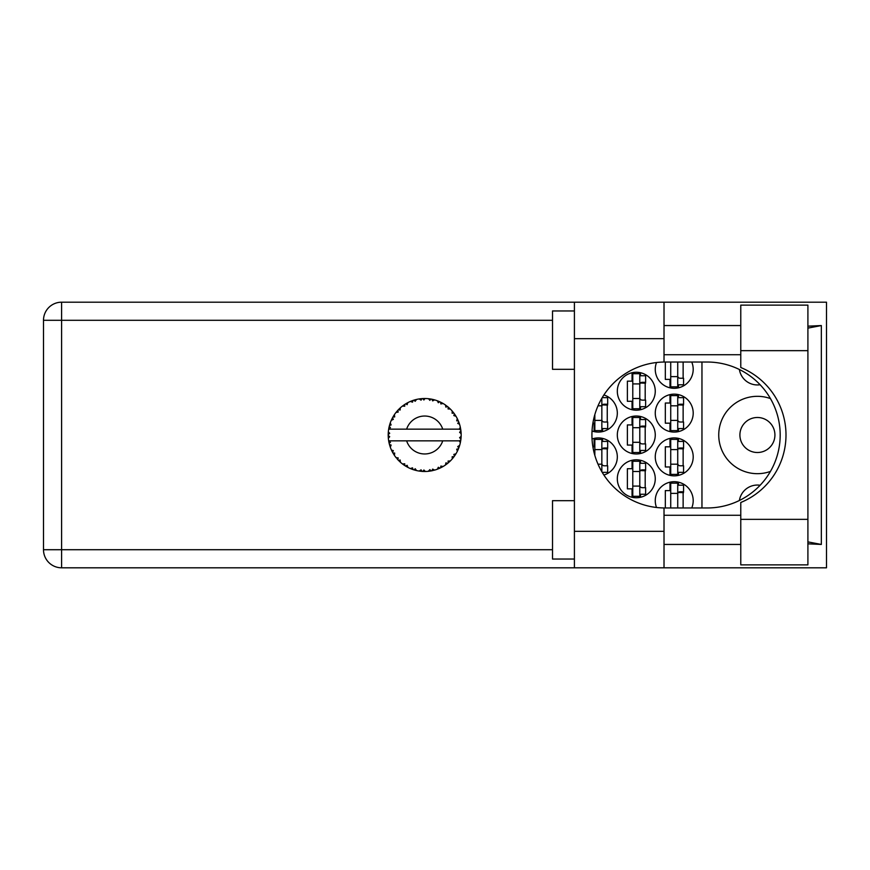 <?xml version="1.0" encoding="UTF-8"?>
<svg xmlns="http://www.w3.org/2000/svg" width="870" height="870" viewBox="0 0 870 870"><rect width="100%" height="100%" fill="white"/><g stroke="black" fill="none" stroke-linecap="round" stroke-linejoin="round"><path stroke-width="1.3" d="M774.92 435A17.509 17.509 0 0 1 757.411 452.509A17.509 17.509 0 0 1 739.902 435A17.509 17.509 0 0 1 757.411 417.491A17.509 17.509 0 0 1 774.92 435M760.119 384.747A18.237 18.237 0 0 1 739.391 369.511M770.461 398.59A38.672 38.672 0 0 0 718.74 435A38.672 38.672 0 0 0 770.461 471.409M691.737 507.971A18.977 18.977 0 0 0 674.228 481.697A18.977 18.977 0 0 0 656.524 507.482M655.262 456.891A18.977 18.977 0 0 0 674.228 475.857A18.977 18.977 0 0 0 693.205 456.891A18.977 18.977 0 0 0 674.228 437.914A18.977 18.977 0 0 0 655.262 456.891M603.889 475.031A18.977 18.977 0 0 0 617.319 456.891A18.977 18.977 0 0 0 592.035 439.002M655.262 413.109A18.977 18.977 0 0 0 674.228 432.085A18.977 18.977 0 0 0 693.205 413.109A18.977 18.977 0 0 0 674.228 394.143A18.977 18.977 0 0 0 655.262 413.109M592.035 430.998A18.977 18.977 0 0 0 617.319 413.109A18.977 18.977 0 0 0 603.889 394.969M656.524 362.518A18.977 18.977 0 0 0 674.228 388.303A18.977 18.977 0 0 0 691.737 362.029M617.319 478.783A18.977 18.977 0 0 0 636.285 497.749A18.977 18.977 0 0 0 655.262 478.783A18.977 18.977 0 0 0 636.285 459.806A18.977 18.977 0 0 0 617.319 478.783M617.319 435A18.977 18.977 0 0 0 636.285 453.977A18.977 18.977 0 0 0 655.262 435A18.977 18.977 0 0 0 636.285 416.023A18.977 18.977 0 0 0 617.319 435M617.319 391.217A18.977 18.977 0 0 0 636.285 410.194A18.977 18.977 0 0 0 655.262 391.217A18.977 18.977 0 0 0 636.285 372.251A18.977 18.977 0 0 0 617.319 391.217M669.998 482.176L669.998 490.604L665.322 490.604L665.322 507.971M669.998 438.393L669.998 446.821L665.322 446.821L665.322 466.962L669.998 466.962L669.998 475.379M594.112 438.393L594.112 446.821L592.883 446.821M669.998 394.621L669.998 403.038L665.322 403.038L665.322 423.179L669.998 423.179L669.998 431.607M592.883 423.179L594.112 423.179L594.112 431.607M665.322 362.029L665.322 379.396L669.998 379.396L669.998 387.824M632.055 460.284L632.055 468.712L627.379 468.712L627.379 488.853L632.055 488.853L632.055 497.27M632.055 416.502L632.055 424.93L627.379 424.93L627.379 445.07L632.055 445.07L632.055 453.498M632.055 372.73L632.055 381.147L627.379 381.147L627.379 401.287L632.055 401.287L632.055 409.716M701.959 362.029L701.959 507.971M739.391 500.489A18.237 18.237 0 0 1 760.119 485.253M640.516 409.716L640.516 406.692M640.516 375.753L640.516 372.73M645.192 400.124L645.192 382.321M640.516 453.498L640.516 450.464M640.516 419.536L640.516 416.502M645.192 443.907L645.192 426.093M640.516 497.27L640.516 494.247M640.516 463.308L640.516 460.284M645.192 487.678L645.192 469.876M678.459 387.824L678.459 384.801M683.135 378.232L683.135 362.029M602.573 431.607L602.573 428.584M602.573 397.644L602.573 397.035M607.249 422.015L607.249 404.213M678.459 431.607L678.459 428.584M678.459 397.644L678.459 394.621M683.135 422.015L683.135 404.213M602.573 472.965L602.573 472.356M602.573 441.416L602.573 438.393M607.249 465.787L607.249 447.985M678.459 475.379L678.459 472.356M678.459 441.416L678.459 438.393M683.135 465.787L683.135 447.985M678.459 485.199L678.459 482.176M683.135 507.971L683.135 491.767M677.73 362.029L677.73 386.846L670.726 386.846L670.726 362.029M677.73 362.757A2.338 2.338 0 0 1 677.85 362.029M677.73 384.801L683.57 384.801L683.57 378.232L680.068 378.232A2.338 2.338 0 0 1 677.73 375.894M677.73 376.623L670.726 376.623M740.772 519.346L740.772 502.49A72.971 72.971 0 0 0 740.772 367.51L740.772 305.12L807.904 305.12L807.904 564.88L740.772 564.88L740.772 519.346L807.904 519.346M574.407 559.04L552.515 559.04L552.515 500.674L574.407 500.674M574.407 369.326L552.515 369.326L552.515 310.96L574.407 310.96M740.772 325.554L664.017 325.554M740.772 354.732L664.017 354.732M740.772 515.268L664.017 515.268M740.772 544.446L664.017 544.446M574.407 567.805L574.407 531.32L664.017 531.32L664.017 567.805L61.596 567.805L61.596 549.709L552.515 549.709M664.017 567.805L826.5 567.805L826.5 302.194L664.017 302.194L664.017 338.68L574.407 338.68L574.407 531.32M574.407 338.68L574.407 302.194L664.017 302.194M664.017 338.68L664.017 362.04A72.971 72.971 0 0 0 591.926 435A72.971 72.971 0 0 0 664.017 507.96L664.017 531.32M807.904 543.826L821.345 544.446L821.345 325.554L807.904 326.174M552.515 320.29L61.596 320.29L61.596 549.709L43.5 549.709A18.096 18.096 0 0 0 61.596 567.805A18.096 18.096 0 0 1 43.5 549.709L43.5 320.29A18.096 18.096 0 0 1 61.596 302.194L574.407 302.194M664.017 362.04A72.971 72.971 0 0 1 664.887 362.029L707.223 362.029A72.971 72.971 0 0 1 780.183 435A72.971 72.971 0 0 1 707.223 507.971L664.887 507.971A72.971 72.971 0 0 1 664.017 507.96M821.345 544.446L807.904 541.89M807.904 328.11L821.345 325.554M639.787 373.708L639.787 408.737L632.784 408.737L632.784 373.708L639.787 373.708M639.787 375.753L645.627 375.753L645.627 382.321L642.125 382.321A2.338 2.338 0 0 0 639.787 384.649M639.787 406.692L645.627 406.692L645.627 400.124L642.125 400.124A2.338 2.338 0 0 1 639.787 397.786M639.787 383.017L645.562 383.191M640.157 382.626L645.192 382.887M639.787 398.514L632.784 398.514M639.787 383.92L632.784 383.92M639.787 417.491L639.787 452.509L632.784 452.509L632.784 417.491L639.787 417.491M639.787 419.536L645.627 419.536L645.627 426.093L642.125 426.093A2.338 2.338 0 0 0 639.787 428.431M639.787 450.464L645.627 450.464L645.627 443.907L642.125 443.907A2.338 2.338 0 0 1 639.787 441.568M639.787 426.789L645.562 426.974M640.157 426.409L645.192 426.67M639.787 442.297L632.784 442.297M639.787 427.703L632.784 427.703M639.787 461.263L639.787 496.291L632.784 496.291L632.784 461.263L639.787 461.263M639.787 463.308L645.627 463.308L645.627 469.876L642.125 469.876A2.338 2.338 0 0 0 639.787 472.214M639.787 494.247L645.627 494.247L645.627 487.678L642.125 487.678A2.338 2.338 0 0 1 639.787 485.351M639.787 470.572L645.562 470.757M640.157 470.181L645.192 470.452M639.787 486.08L632.784 486.08M639.787 471.486L632.784 471.486M601.844 398.264L601.844 430.617L594.841 430.617L594.841 414.566M602.214 397.644L607.684 397.644L607.684 404.213L604.182 404.213A2.338 2.338 0 0 0 601.844 406.54M601.844 428.584L607.684 428.584L607.684 422.015L604.182 422.015A2.338 2.338 0 0 1 601.844 419.677M601.844 404.898L607.619 405.083M602.214 404.517L607.249 404.778M601.844 420.406L594.841 420.406M601.844 405.811L598.016 405.811M677.73 395.6L677.73 430.617L670.726 430.617L670.726 395.6L677.73 395.6M677.73 397.644L683.57 397.644L683.57 404.213L680.068 404.213A2.338 2.338 0 0 0 677.73 406.54M677.73 428.584L683.57 428.584L683.57 422.015L680.068 422.015A2.338 2.338 0 0 1 677.73 419.677M677.73 404.898L683.505 405.083M678.1 404.517L683.135 404.778M677.73 420.406L670.726 420.406M677.73 405.811L670.726 405.811M601.844 449.594L594.841 449.594L594.841 439.383L601.844 439.383L601.844 471.736M594.841 449.594L594.841 455.434M601.844 441.416L607.684 441.416L607.684 447.985L604.182 447.985A2.338 2.338 0 0 0 601.844 450.323M602.214 472.356L607.684 472.356L607.684 465.787L604.182 465.787A2.338 2.338 0 0 1 601.844 463.46M601.844 448.681L607.619 448.866M602.214 448.289L607.249 448.561M601.844 464.188L598.016 464.188M677.73 439.383L677.73 474.4L670.726 474.4L670.726 439.383L677.73 439.383M677.73 441.416L683.57 441.416L683.57 447.985L680.068 447.985A2.338 2.338 0 0 0 677.73 450.323M677.73 472.356L683.57 472.356L683.57 465.787L680.068 465.787A2.338 2.338 0 0 1 677.73 463.46M677.73 448.681L683.505 448.866M678.1 448.289L683.135 448.561M677.73 464.188L670.726 464.188M677.73 449.594L670.726 449.594M677.73 493.377L670.726 493.377L670.726 483.154L677.73 483.154L677.73 507.971M670.726 493.377L670.726 507.971M677.73 485.199L683.57 485.199L683.57 491.767L680.068 491.767A2.338 2.338 0 0 0 677.73 494.106M677.85 507.971A2.338 2.338 0 0 1 677.73 507.243M677.73 492.463L683.505 492.648M678.1 492.072L683.135 492.344M434.511 470.137L434.674 470.094A36.486 36.486 0 0 0 437.219 469.256L439.872 468.169A36.486 36.486 0 0 0 440.557 467.842L443.08 466.505A36.486 36.486 0 0 0 445.353 465.069L447.637 463.351A36.486 36.486 0 0 0 448.224 462.862L450.345 460.937A36.486 36.486 0 0 0 452.172 458.979L453.966 456.75A36.486 36.486 0 0 0 454.423 456.13L455.989 453.738A36.486 36.486 0 0 0 457.272 451.389L458.457 448.779A36.486 36.486 0 0 0 458.74 448.072L459.664 445.364A36.486 36.486 0 0 0 460.328 442.765L460.828 439.948A36.486 36.486 0 0 0 460.926 439.198L461.143 436.338A36.486 36.486 0 0 0 461.143 433.662L461.133 433.467M460.371 442.58L459.251 440.84L442.732 440.84A18.977 18.977 0 0 1 406.627 440.84L388.672 440.84A36.486 36.486 0 0 0 388.672 440.894L388.705 441.079M389.118 443.145L390.434 442.341L388.672 440.894L389.249 443.7A36.486 36.486 0 0 0 389.445 444.439L390.293 447.18A36.486 36.486 0 0 0 391.272 449.67L391.359 449.844M391.609 450.41L392.533 452.237L393.338 450.627L391.489 450.138M392.044 451.312L392.533 452.237A36.486 36.486 0 0 0 392.892 452.911L394.393 455.347A36.486 36.486 0 0 0 395.97 457.511L396.307 457.935M394.404 455.282L394.697 453.096L392.914 452.933M410.433 468.538L413.043 469.582L412.521 467.842L410.368 468.56L412.315 469.321M412.467 469.376L413.043 469.582A36.486 36.486 0 0 0 413.772 469.811L416.534 470.561L415.207 468.723L414.076 469.909M416.491 470.507L416.534 470.561A36.486 36.486 0 0 0 419.166 471.061L419.362 471.094M421.406 471.333L422.015 471.388L421.08 469.844L419.166 471.061L419.927 471.17M419.166 471.061L422.015 471.388A36.486 36.486 0 0 0 422.766 471.431L422.863 471.442M425.387 471.475L423.897 470.017L422.766 471.431L423.451 471.464M425.637 471.475A36.486 36.486 0 0 0 428.312 471.301L428.508 471.279M428.312 471.301L431.139 470.909L429.856 469.637L428.312 471.301L429.345 471.181M430.106 471.083L431.139 470.909A36.486 36.486 0 0 0 431.89 470.768L432.553 470.626M434.674 470.094L432.629 469.115L431.89 470.768L434.608 470.061M438.904 468.593L439.872 468.169L438.306 467.266L437.403 469.191M443.08 466.505L440.862 466.059L440.644 467.81M446.821 464.004L447.637 463.351L445.897 462.862L445.505 464.95M450.345 460.937L448.072 461.067L448.3 462.807M453.335 457.587L453.966 456.75L452.161 456.717L452.302 458.827M455.989 453.738L453.825 454.423L454.477 456.054M458.131 449.572L458.457 448.779L456.696 449.192L457.359 451.215M459.664 445.364L457.74 446.571L458.773 447.985M390.293 447.18L391.13 445.07L389.466 444.537M397.122 458.914L397.829 459.697L398.199 457.924L396.035 457.598M397.829 459.697A36.486 36.486 0 0 0 398.351 460.252L398.362 460.273M398.351 460.252L400.407 462.242L400.135 459.991L398.569 460.48M400.396 462.177L400.407 462.242A36.486 36.486 0 0 0 402.473 463.949L404.811 465.602L404.735 463.786L402.473 463.949L404.028 465.08M404.398 465.33L404.811 465.602A36.486 36.486 0 0 0 405.453 466.005L405.724 466.168M407.116 465.309L405.453 466.005L407.943 467.418L407.116 465.309M407.921 467.353L407.943 467.418A36.486 36.486 0 0 0 410.368 468.56L410.553 468.636M393.196 416.578L392.892 417.089A36.486 36.486 0 0 0 392.533 417.763L391.272 420.33A36.486 36.486 0 0 0 390.293 422.82L389.445 425.56A36.486 36.486 0 0 0 389.249 426.3L388.672 429.106A36.486 36.486 0 0 0 388.672 429.16A36.486 36.486 0 0 0 388.346 431.759L388.194 434.619A36.486 36.486 0 0 0 388.194 435.381L388.205 435.478M388.216 433.76L388.194 434.619L389.695 433.26L388.324 431.955M389.249 443.7L388.792 441.568M388.857 441.927L388.999 442.623M388.672 440.894L389.107 443.091M388.194 434.619L388.292 432.303M388.292 432.412L388.346 431.759M389.673 424.734L389.445 425.56L391.13 424.93L390.228 423.005M388.281 437.534L388.237 436.62M388.39 438.186L389.695 436.74L388.194 435.381L388.346 438.241A36.486 36.486 0 0 0 388.672 440.84M389.445 444.439L389.619 445.092M391.337 449.692L392.533 452.237M388.727 429.062L390.434 427.659L389.227 426.387M389.02 427.279L388.781 428.497M398.775 409.313L398.351 409.748A36.486 36.486 0 0 0 397.829 410.303L395.97 412.489A36.486 36.486 0 0 0 394.393 414.653L393.273 416.447M393.425 416.186L392.892 417.089L394.697 416.904L394.393 414.653L394.023 415.229M388.194 435.381L388.237 436.599M390.293 422.82L390.021 423.592M391.337 420.308L393.338 419.373L392.479 417.839M392.065 418.655L391.522 419.786M394.034 415.197L393.49 416.077M415.697 399.635L413.772 400.189A36.486 36.486 0 0 0 413.043 400.417L410.368 401.44A36.486 36.486 0 0 0 407.943 402.582L405.453 403.995A36.486 36.486 0 0 0 404.811 404.398L402.473 406.051A36.486 36.486 0 0 0 400.407 407.758L398.862 409.226M399.091 408.998L398.351 409.748L400.135 410.009L400.265 407.889M396.035 412.478L398.199 412.075L397.764 410.379M398.351 409.748L400.004 408.128M405.833 403.767L407.116 404.691L407.769 402.669M390.315 422.885L389.445 425.56M460.665 440.992L460.828 439.948L459.556 440.84M461.143 436.338L459.599 437.653L460.937 439.1M461.002 431.542L461.143 433.662L460.926 430.802L459.599 432.346L461.143 433.662L461.111 432.977M460.98 431.379L460.926 430.802A36.486 36.486 0 0 0 460.828 430.052L460.817 429.954M459.327 429.16L460.828 430.052L460.73 429.378M400.407 407.758L399.808 408.313M402.473 406.051L404.735 406.214L404.735 404.452M407.019 403.071L406.464 403.386M423.364 398.536L422.766 398.569A36.486 36.486 0 0 0 422.015 398.612L419.166 398.938A36.486 36.486 0 0 0 416.534 399.439L416.338 399.482M388.672 429.16L442.732 429.16A18.977 18.977 0 0 0 406.627 429.16M442.732 429.16L459.251 429.16L460.328 427.235A36.486 36.486 0 0 0 459.664 424.636L459.61 424.451M459.208 423.222L458.74 421.928L457.74 423.429L459.512 424.147M459.61 424.603L458.74 421.928A36.486 36.486 0 0 0 458.457 421.221L458.446 421.189M458.457 421.221L457.272 418.611L456.696 420.808L458.338 420.928M457.261 418.677L457.272 418.611A36.486 36.486 0 0 0 455.989 416.262L455.88 416.088M454.771 414.359L454.423 413.87L453.825 415.577L455.989 416.262L455.565 415.566M454.673 414.229L454.423 413.87A36.486 36.486 0 0 0 453.966 413.25L453.912 413.174M453.966 413.25L452.172 411.021L452.161 413.283L453.781 413M452.172 411.021A36.486 36.486 0 0 0 450.345 409.063L450.203 408.933M448.072 408.933L450.345 409.063L448.224 407.138L448.072 408.933M448.692 407.53L448.224 407.138A36.486 36.486 0 0 0 447.637 406.649L447.571 406.584M445.494 405.028L445.897 407.138L447.397 406.453M445.353 404.931A36.486 36.486 0 0 0 443.08 403.495L442.917 403.397M442.178 402.984L440.557 402.157L440.862 403.941L443.08 403.495L442.373 403.093M442.33 403.071L440.557 402.157A36.486 36.486 0 0 0 439.872 401.831L439.785 401.788M437.382 400.798L438.306 402.734L439.578 401.701M437.219 400.744A36.486 36.486 0 0 0 434.674 399.906L434.489 399.863M432.477 399.363L431.89 399.232L432.629 400.885L434.674 399.906L433.891 399.7M433.662 399.635L431.89 399.232A36.486 36.486 0 0 0 431.139 399.091L431.052 399.08M428.551 398.721L429.856 400.363L430.835 399.036M428.312 398.699A36.486 36.486 0 0 0 425.637 398.525L425.441 398.525M424.582 398.514L422.766 398.569L423.897 399.982L424.984 398.514M419.166 398.938L421.08 400.156L421.917 398.623M414.316 400.015L413.772 400.189L415.207 401.277L416.534 399.439L415.566 399.678M410.368 401.44L412.521 402.157L412.956 400.45M394.349 414.729L392.892 417.089M407.182 402.984L406.507 403.365M416.534 399.439L414.512 399.961M413.772 400.189L416.034 399.558M415.512 399.689L414.805 399.885M425.637 398.525L423.451 398.536M407.921 402.647L405.453 403.995M413.043 400.417L412.402 400.646M411.521 400.972L410.923 401.211M434.674 399.906L432.618 399.395M422.015 398.612L420.797 398.721M420.775 398.721L419.818 398.841M424.767 398.514L423.875 398.525M425.582 398.569L422.766 398.569M430.139 398.928L428.91 398.764M433.836 399.689L433.086 399.504M450.345 409.063L448.811 407.638M431.139 399.091L428.399 398.71M434.608 399.939L431.89 399.232M438.948 401.418L437.784 400.95M449.018 407.823L448.224 407.138M455.989 416.262L454.836 414.468M439.872 401.831L437.251 400.798M443.015 403.506L440.557 402.157M443.08 403.495L441.503 402.625M454.423 413.87L455.717 415.816M455.14 414.914L455.532 415.523M447.637 406.649L445.364 404.996M459.099 422.907L458.773 422.015M459.219 423.255L459.425 423.853M461.089 432.618L461.035 431.901M460.828 430.052L460.328 427.235M461.111 437.044L461.046 437.958M461.089 433.619L460.926 430.802M460.926 439.198L461.046 437.991M460.328 442.765L460.491 441.971M458.457 448.779L457.511 450.899M457.566 450.801L457.272 451.389M457.729 450.442L458.022 449.801M460.295 442.71L460.828 439.948M459.088 447.126L459.49 445.94M457.653 450.616L457.979 449.91M453.966 456.75L452.628 458.446M455.336 454.792L455.673 454.249M452.172 458.979L452.704 458.359M447.637 463.351L445.353 465.069M406.627 440.84L442.732 440.84M440.557 467.842L441.166 467.549M442.003 467.103L442.558 466.798M428.366 471.301L429.291 471.192M424.81 471.486L423.646 471.464M437.251 469.202L439.872 468.169M422.015 471.388L419.699 471.138M420.199 471.203L420.841 471.279M428.355 471.257L431.139 470.909M410.977 468.81L410.368 468.56M422.766 471.431L425.539 471.475M414.805 470.126L415.61 470.333M411.173 468.887L411.891 469.169M43.5 320.29L61.596 320.29L61.596 302.194M740.772 350.653L807.904 350.653"/></g></svg>
